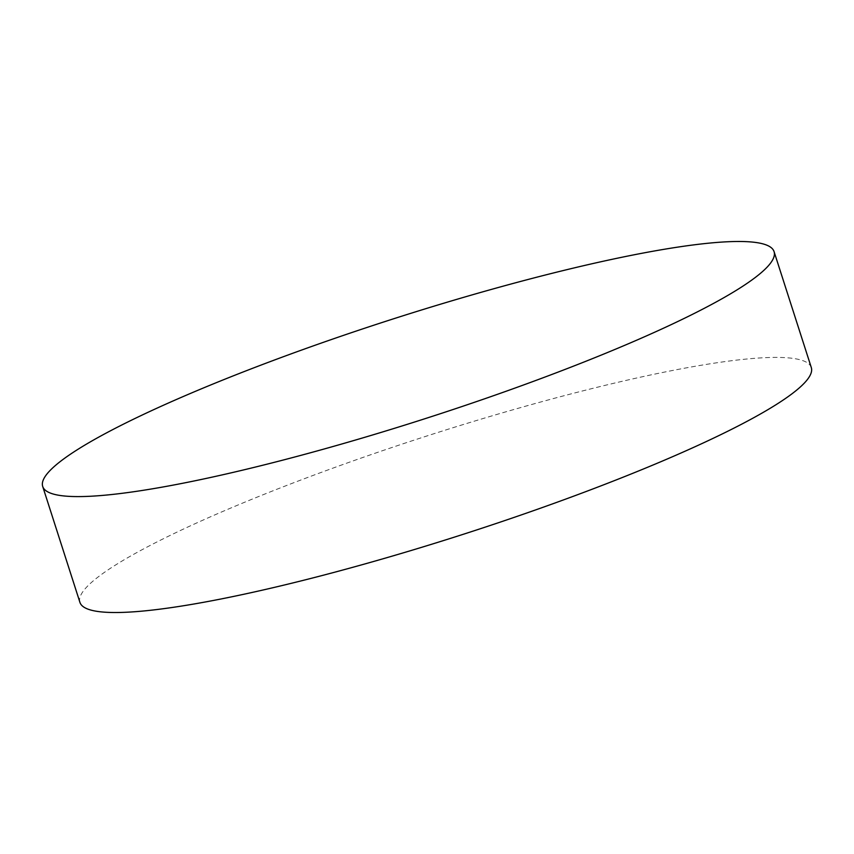 <?xml version="1.0" encoding="UTF-8"?>
<svg xmlns="http://www.w3.org/2000/svg" width="854" height="854" viewBox="0 0 854 854"><rect width="100%" height="100%" fill="white"/><g stroke="black" fill="none" stroke-linecap="round" stroke-linejoin="round"><path stroke-width="0.64" stroke-dasharray="4.27 3.2" d="M79.924 602.369A384.076 52.361 162.2 0 1 392.381 447.347A384.076 52.361 162.2 0 1 800.444 359.876A384.076 52.361 162.2 0 1 811.3 367.551"/><path stroke-width="1.28" d="M774.076 251.631L811.3 367.551A384.076 52.361 162.2 0 1 498.843 522.584A384.076 52.361 162.2 0 1 90.78 610.044A384.076 52.361 162.2 0 1 79.924 602.369L42.7 486.449A384.076 52.361 162.2 0 1 355.157 331.416A384.076 52.361 162.2 0 1 763.22 243.956A384.076 52.361 162.2 0 1 774.076 251.631A384.076 52.361 162.2 0 1 461.619 406.653A384.076 52.361 162.2 0 1 53.556 494.124A384.076 52.361 162.2 0 1 42.7 486.449"/></g></svg>
